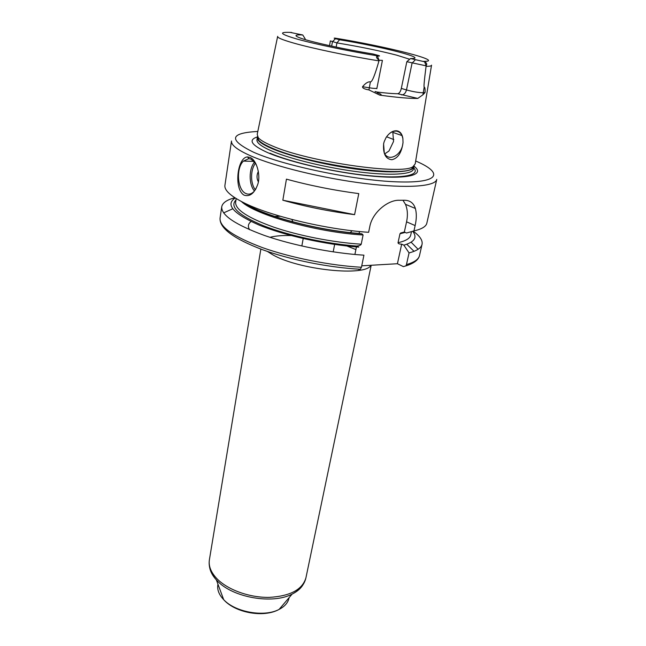 <?xml version="1.0" encoding="UTF-8"?>
<svg xmlns="http://www.w3.org/2000/svg" width="646" height="646" viewBox="0 0 646 646"><rect width="100%" height="100%" fill="white"/><g stroke="black" fill="none" stroke-linecap="round" stroke-linejoin="round"><path stroke-width="0.97" d="M350.189 232.746L352.046 230.719M292.913 222.03L291.919 219.462M384.79 153.837L388.997 150.978L393.535 141.466L392.776 131.614M403.023 142.572L402.7 144.736C400.681 156.146 387.891 161.92 384.281 152.844L383.587 143.88L384.168 141.684L383.667 143.501C382.844 153.716 385.597 159.118 391.928 159.715C397.968 158.31 401.667 152.593 403.023 142.572L402.886 138.535L401.998 135.571C400.754 132.971 398.881 131.493 396.378 131.138C392.453 130.904 388.989 133.084 386.001 137.687C389.272 132.801 392.865 130.508 396.781 130.799C400.14 131.372 402.175 133.948 402.886 138.535M384.168 141.684L386.001 137.687M375.31 91.813C384.806 93.04 392.259 93.67 397.686 93.727C399.373 93.347 400.585 91.579 401.319 88.413L406.487 89.956C413.351 91.764 418.85 92.693 422.985 92.741L425.076 92.507L422.912 94.792L417.809 98.426C409.435 98.563 396.757 97.465 379.783 95.132L368.939 89.915C364.505 89.164 362.374 88.098 362.535 86.717L369.237 87.791C373.969 88.51 376.529 88.639 376.917 88.195L376.812 88.736M277.667 36.346C276.956 37.565 282.229 39.786 293.494 43.024C312.228 48.385 348.501 55.992 378.976 60.877C374.89 75.251 372.023 82.244 370.4 81.856C368.107 81.549 365.491 83.172 362.535 86.717M414.143 165.909L411.898 168.784C401.287 177.48 308.005 164.141 272.58 148.33C265.328 145.269 260.637 142.516 258.521 140.077L258.279 137.743C260.419 140.182 265.151 142.936 272.467 145.996C308.199 161.839 402.337 175.349 412.955 166.692L415.2 163.866L431.496 65.464M335.54 38.211L335.121 38.138C333.707 38.033 333.837 38.219 335.508 38.679L339.57 39.753C382.44 46.746 429.848 58.907 410.557 58.544L424.608 61.774C426.748 62.815 427.256 64.14 426.142 65.747L426.069 66.336C424.277 80.37 423.655 87.291 424.196 87.089L422.912 94.792M425.076 92.507C425.189 88.898 424.898 87.089 424.196 87.089M376.917 88.195L382.416 60.385L379.049 60.256C376.327 57.93 375.794 56.549 377.45 56.121L378.588 56.024C380.074 56.089 379.816 55.847 377.821 55.29L373.065 53.998C344.052 49.274 310.137 41.764 300.059 37.944C293.841 35.57 294.746 34.585 302.764 34.981L290.038 32.373M378.976 60.877L379.178 60.361M305.074 39.576L305.195 38.881L302.764 34.981M258.279 137.743L257.213 134.303L277.602 36.66M339.57 39.753L336.921 42.902L330.364 40.9L329.525 45.664M409.717 59.271L396.652 55.152C379.549 50.743 359.644 46.657 336.921 42.902L336.162 47.093M401.319 88.413L406.827 61.709L410.557 58.544M375.076 91.538L377.062 92.039M426.085 65.827L406.827 61.709M414.118 166.28C424.995 174.42 409.548 179.33 374.082 176.31C338.77 173.362 290.91 162.655 268.033 152.779C251.326 145.253 247.765 139.98 257.35 136.944M253.087 160.402L252.667 161.347M415.136 225.575C416.622 219.002 416.694 213.301 415.37 208.464C413.618 203.014 409.944 200.276 404.331 200.252L399.26 200.276C388.27 199.751 372.298 212.268 369.762 226.754L368.624 232.31C325.552 229.419 268.704 215.659 243.017 202.335C230.267 195.786 224.235 190.126 224.921 185.354L231.502 140.998C230.945 144.914 237.203 149.807 250.293 155.678C274.59 166.45 323.331 178.401 365.297 183.537C407.351 188.705 435.477 186.452 436.753 179.41L426.845 223.145C426.094 226.52 421.79 229.112 413.949 230.913L415.136 225.575L406.568 221.836C407.957 215.215 407.586 209.377 405.454 204.314L402.975 200.268M244.131 195.173C233.586 189.367 237.276 157.269 247.531 156.913L250.026 157.422C256.712 159.78 261.041 175.76 257.625 184.724C254.29 193.469 249.792 196.949 244.131 195.173M256.002 188.697L253.846 191.66C251.294 194.163 248.613 194.769 245.811 193.485C237.357 190.013 235.733 168.202 243.429 161.096L248.847 158.65L251.181 159.199L256.066 164.157M358.772 193.614L354.597 214.658C329.702 211.5 305.784 206.688 282.835 200.212L286.436 179.144C309.595 185.483 333.707 190.304 358.772 193.614M404.477 232.092L400.722 232.972L404.331 232.027L406.536 233.012L413.949 230.913M361.744 265.821L397.403 263.721L401.683 244.156L403.871 245.165C414.587 242 417.534 237.365 412.705 231.268M403.871 245.165L409.055 252.917L406.463 264.569L405.882 265.902L403.37 266.612L397.403 263.721M400.722 232.972L399.979 233.779L398.041 242.702C398.033 243.631 399.252 244.115 401.683 244.156M235.249 197.991C225.179 204.491 232.956 213.446 258.57 224.84C284.079 235.419 325.358 244.648 358.764 247.103L356.592 246.045C359.208 245.819 360.751 245.205 361.219 244.196L363.092 234.991L361.921 233.836L359.168 233.464C316.798 230.21 263.051 215.699 244.689 203.159M358.409 269.39L360.306 269.253L361.445 267.274L363.932 255.17C332.286 253.208 292.961 245.399 264.521 235.483C235.443 224.792 221.182 215.239 221.731 206.817C222.499 202.812 226.883 199.792 234.894 197.757M413.125 231.147C419.811 235.927 422.791 240.312 422.056 244.309C421.232 247.967 416.896 250.842 409.055 252.917M404.331 232.027L406.568 221.836M354.896 254.484L356.422 246.917M359.136 233.448L359.523 231.526M354.597 214.658L282.835 200.212M258.327 181.809C256.583 178.361 256.591 174.913 258.36 171.465M386.583 136.791L393.85 139.576M426.069 66.336C429.897 66.328 431.722 65.932 431.552 65.141M397.686 93.727L417.809 98.426M379.783 95.132C382.222 94.897 381.358 94.106 377.175 92.766M368.939 89.915L370.4 81.856M291.685 32.462C277.772 31.759 279.734 34.012 297.572 39.212C315.692 44.251 349.623 51.325 378.588 56.024M423.017 61.362C447.169 61.798 387.455 46.617 335.121 38.138M335.508 38.679L332.456 41.699L331.664 46.132M415.338 59.812L412.075 63.122L406.487 89.956C405.591 93.153 403.976 94.809 401.626 94.93M424.608 61.774L426.142 65.747M377.45 56.121L379.049 60.256M257.31 137.614L258.521 140.077L257.463 136.589M272.555 148.863C291.564 156.881 328.281 165.691 359.798 169.607C391.371 173.548 412.883 172.143 413.908 166.959L413.432 169.147C412.487 174.412 391.016 175.906 359.442 171.998C327.926 168.113 291.185 159.279 272.168 151.204C261.614 146.658 256.535 142.879 256.955 139.867L257.302 137.655C256.947 140.634 262.026 144.373 272.555 148.863M257.479 138.68L258.295 137.897M413.367 167.855L412.883 166.829M269.939 153.183C291.411 162.421 335.29 172.458 369.229 175.688C403.298 178.982 420.796 175.179 413.698 167.903M257.802 131.461C229.572 132.923 228.2 139.867 253.692 152.286C284.297 165.861 354.759 180.484 397.185 181.857C439.942 183.399 443.891 172.91 415.677 161.007M406.786 244.253L414.038 251.334M249.598 229.71C247.612 226.471 248.104 223.75 251.092 221.53M274.033 216.386L280.307 216.273M398.041 242.702C405.753 240.966 409.984 238.422 410.727 235.079L411.502 231.615M236.202 198.58L235.629 202.311C235.217 209.603 247.935 217.888 273.807 227.174C299.025 235.774 333.619 242.516 361.219 244.196M356.624 246.061C325.624 243.663 287.858 235.362 263.293 225.664C238.447 215.215 229.338 206.655 235.984 199.994M232.681 208.811L223.629 212.889M221.731 206.817L220.044 218.195C219.446 226.948 233.594 236.759 262.502 247.628C290.781 257.697 329.912 265.49 361.445 267.274M406.463 264.569C414.312 262.349 418.656 259.329 419.512 255.517C418.503 259.902 413.957 263.358 405.882 265.902M418.091 249.283L411.131 242.21M405.179 232.407L399.979 233.779M363.092 234.991C316.976 232.374 255.13 214.916 241.418 201.52M217.92 584.364C216.991 589.192 218.679 594.045 222.983 598.915L223.678 599.649C235.201 612.263 264.384 617.39 279.096 609.412C284.87 606.433 288.197 602.516 289.085 597.679M209.635 567.446C210.394 571.67 212.639 575.82 216.37 579.906L217.298 580.883C232.705 597.558 272.572 604.567 292.137 594.086C297.087 591.631 300.681 588.571 302.917 584.905M217.193 578.969C228.07 590.008 249.808 597.776 269.374 597.372C290.256 596.113 302.441 589.604 305.921 577.855C304.403 584.606 299.809 590.016 292.137 594.086L279.096 609.412C263.843 617.964 235.499 612.981 223.702 599.714L216.37 579.906C210.685 573.341 208.359 566.631 209.393 559.783C208.408 566.162 211.008 572.558 217.193 578.969M267.371 251.431L272.459 254.613C298.347 269.883 366.056 276.859 370.82 265.288M269.963 237.316C275.333 235.895 282.399 235.314 291.152 235.556M346.942 245.997L355.881 249.574M254.661 162.033C248.742 168.42 248.662 184.506 254.451 190.982M255.541 163.276C250.341 169.357 250.268 183.617 255.348 189.779M401.998 135.571L393.188 132.511M396.378 131.138L396.781 130.799M413.916 166.926L411.898 168.784L412.955 166.692M413.262 167.952L412.737 167.12M258.327 138.22L257.544 138.809M248.847 158.65L247.531 156.913M422.056 244.309L419.512 255.517M360.306 269.253C328.903 267.589 290.264 259.853 262.268 249.622C233.529 238.632 219.454 228.151 220.044 218.195M361.921 233.836C318.292 230.969 260.564 215.207 243.97 202.812M415.37 208.464L405.454 204.314M303.2 238.535L301.844 246.005M334.636 244.414L333.191 251.875M371.2 265.264L305.921 577.855M260.847 249.098L209.393 559.783M243.429 161.096L254.112 161.387"/></g></svg>
